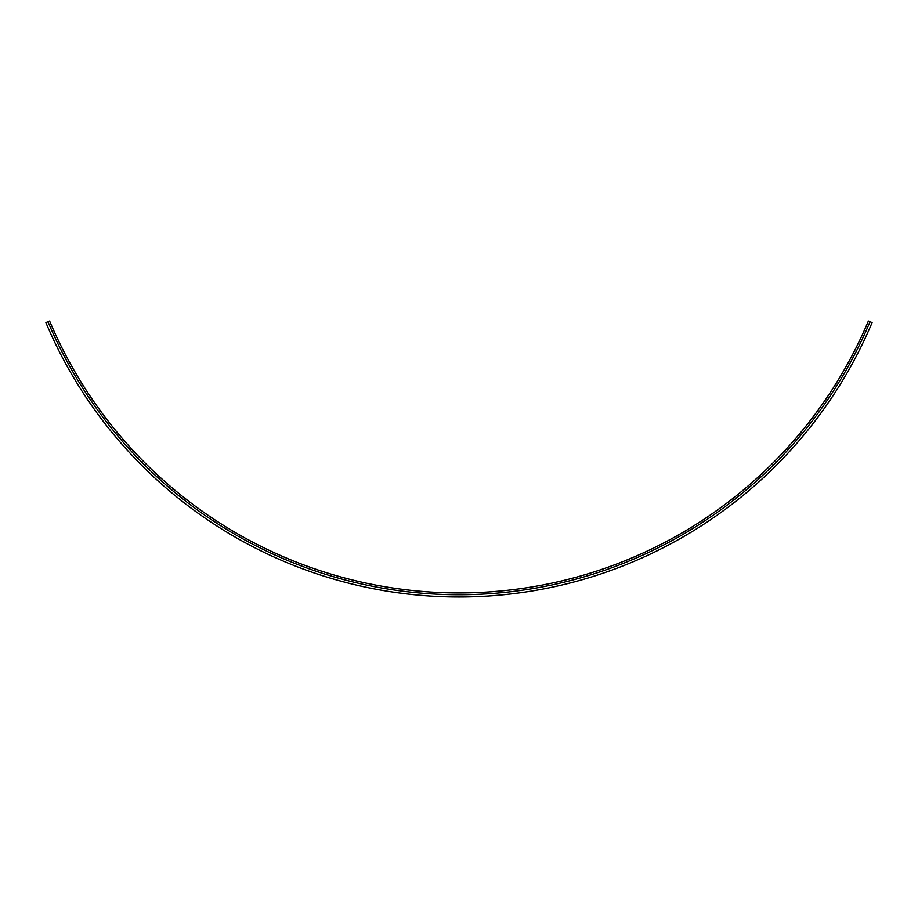 <?xml version="1.0" encoding="UTF-8"?>
<svg xmlns="http://www.w3.org/2000/svg" width="918" height="918" viewBox="0 0 918 918"><rect width="100%" height="100%" fill="white"/><g stroke="black" fill="none" stroke-linecap="round" stroke-linejoin="round"><path stroke-width="1.38" d="M47.965 321.713L49.618 321.013A444.117 444.117 0 0 0 868.382 321.013L870.034 321.713A445.907 445.907 0 0 1 47.965 321.713L45.9 322.585A448.156 448.156 0 0 0 872.1 322.585L870.034 321.713M109.999 429.98A448.156 448.156 0 0 0 121.532 443.704"/></g></svg>
